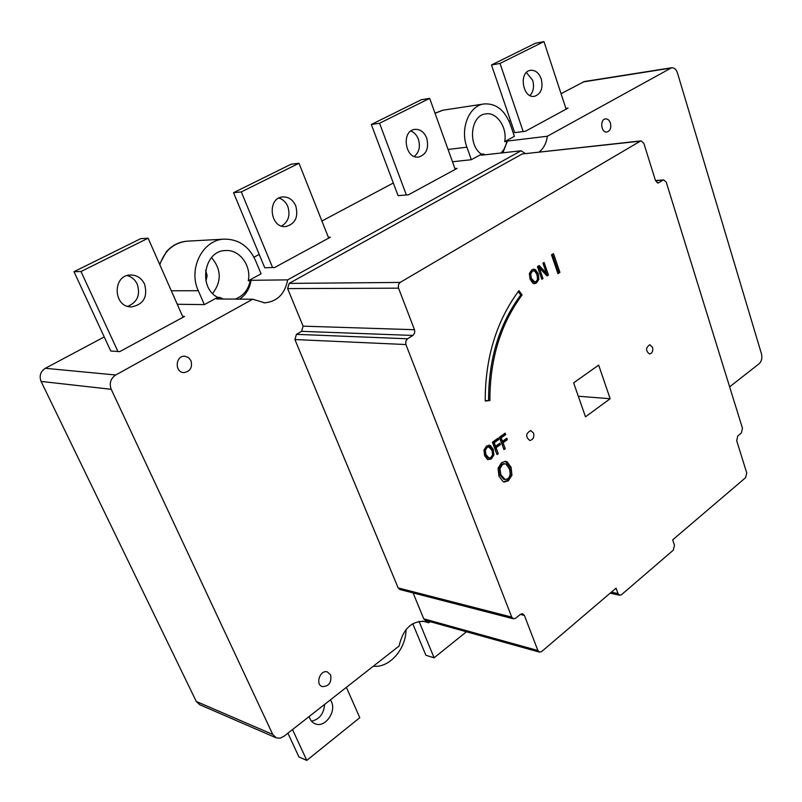<?xml version="1.0" encoding="UTF-8"?>
<svg xmlns="http://www.w3.org/2000/svg" width="802" height="802" viewBox="0 0 802 802"><rect width="100%" height="100%" fill="white"/><g stroke="black" fill="none" stroke-linecap="round" stroke-linejoin="round"><path stroke-width="1.2" d="M655.535 180.771L663.705 179.909L666.251 182.184L742.482 428.318L741.369 433.02L737.78 435.957L736.677 440.679L746.742 472.939L745.639 477.641L672.667 539.866L674.472 545.22L673.279 550.192L621.5 594.693L619.685 595.274L618.011 593.61L616.056 588.137L541.731 651.495L539.535 652.136L537.871 650.502L524.388 615.435L522.593 613.72L520.428 614.332L515.716 618.202L513.521 618.833L511.726 617.109L405.912 344.539L405.772 341.261L407.516 338.785L296.429 334.344L294.905 339.547L398.163 587.926L399.917 589.52L513.39 618.793M662.903 180.179L658.883 182.676L657.189 182.816M296.429 334.344L301.592 331.336L412.91 335.437L414.644 332.97L414.644 330.153L398.373 287.728L398.524 284.419L400.148 282.424L640.377 141.142L641.099 140.891L643.826 143.267L655.505 180.671L658.071 182.956L658.883 182.676M412.91 335.437L407.516 338.785M559.916 272.379L557.961 273.632L551.505 254.856L553.49 253.622L559.916 272.379L557.721 272.941M487.576 459.546L484.608 455.626L483.977 449.992L486.513 446.062L489.27 445.2L490.313 445.491L493.28 449.421L493.902 455.015L491.375 458.955L487.576 459.546M548.448 275.076L547.074 275.948L539.195 267.657L542.984 278.545L541.831 279.276L537.43 266.635L539.195 265.532L546.403 273.181L542.944 263.186L544.087 262.475L548.448 275.076L546.583 275.437M522.082 294.976C500.578 324.108 489.842 359.306 489.892 400.579L485.22 401.02C485.17 357.852 496.408 321.061 518.934 290.655L522.082 294.976L520.749 294.976C499.255 324.068 488.528 359.236 488.578 400.469L485.22 400.779M506.944 461.741L511.095 467.255L511.957 475.135L508.428 480.739L504.428 482.022L503.115 481.651L498.934 476.157L498.062 468.208L501.621 462.604L505.571 461.361L506.944 461.741L505.631 461.571L509.781 467.075L510.633 474.944L507.115 480.548L503.656 481.862M496.087 447.716L498.313 453.641L497.019 454.574L492.388 442.223L498.212 438.092L498.764 439.546L494.232 442.764L495.536 446.253L499.877 443.165L500.418 444.619L496.087 447.716L494.774 447.546L496.689 453.691M505.701 434.624L501.2 437.812L502.503 441.29L506.794 438.223L507.335 439.676L503.044 442.744L505.25 448.659L503.967 449.581L499.375 437.27L505.16 433.16L505.701 434.624L504.378 434.473L499.887 437.661L501.18 441.13L502.503 441.29M532.829 283.216L529.992 279.046L529.41 273.432L531.826 269.823L533.691 269.191L535.455 269.642L538.282 273.823L538.854 279.397L536.448 283.026L534.513 283.677L532.829 283.216M585.49 416.829L573.63 382.855L598.673 365.11L610.152 398.724L585.49 416.829M533.581 433.11C534.343 437.371 533.069 439.827 529.751 440.458C525.37 436.759 525.691 433.461 530.703 430.564L533.581 433.11M652.557 347.266C653.219 351.055 652.206 353.291 649.51 353.973C645.52 350.805 645.62 347.727 649.81 344.73L652.557 347.266M301.592 331.336L303.106 326.153L287.617 288.59L289.151 283.397L522.152 153.994L641.099 140.891M539.415 652.106L425.391 620.337L423.757 618.813L413.08 592.919M490.854 457.531C492.719 456.117 493.08 453.742 491.927 450.393L488.819 446.925L487.055 447.486L485.36 450.323L485.972 454.644L489.08 458.082L490.854 457.531M500.859 474.754L505.13 479.546L507.686 478.744C510.303 476.719 510.804 473.35 509.2 468.649L506.112 464.208L504.919 463.797L502.393 464.609L499.997 468.649L500.859 474.754L499.536 474.563L503.816 479.345L505.13 479.546M535.947 281.562C537.731 280.369 538.072 278.053 536.989 274.645L534.884 271.287L533.571 270.865L532.348 271.276L530.723 273.903L531.295 278.224L534.723 281.973L535.947 281.562M487.616 446.774L485.741 447.326L484.047 450.163L484.659 454.473L487.766 457.912L489.08 458.082M503.746 463.636L501.07 464.428L498.684 468.468L499.536 474.563M533.571 270.865L531.014 271.297L529.39 273.923L529.962 278.244L533.39 281.983L534.723 281.973M205.633 270.314L207.147 275.597L205.964 280.971M529.972 95.518C533.5 91.588 534.393 86.496 532.648 80.27L526.433 72.501M541.24 78.847C543.285 88.08 541.049 93.894 534.533 96.29C522.693 98.907 518.373 71.859 530.443 70.335C535.275 69.924 538.874 72.771 541.24 78.847M491.486 64.992L535.365 43.268L543.967 41.604L500.017 63.428L491.486 64.992L514.653 132.651L523.195 131.568L500.017 63.428M543.967 41.604L566.132 109.142M281.632 226.044C288.419 221.803 290.484 215.307 287.828 206.555C285.953 202.174 282.996 199.337 278.976 198.054M295.778 205.893C298.585 217.051 295.266 223.928 285.823 226.535C269.993 228.59 266.705 197.893 282.695 196.951C288.58 196.721 292.941 199.708 295.778 205.893M233.542 192.701L291.006 164.25L298.986 163.267L241.302 191.919L233.542 192.701L264.75 267.758L272.61 267.567L241.302 191.919M298.986 163.267L328.7 238.124M414.283 156.45C419.165 152.31 420.529 146.555 418.373 139.217C416.789 135.127 414.283 132.4 410.865 131.027M426.724 138.114C429.11 148.18 426.433 154.485 418.674 157.022C405.06 159.508 400.96 130.766 414.784 129.393C420.148 129.032 424.118 131.939 426.724 138.114M371.316 124.49L421.301 99.739L429.671 98.365L379.557 123.257L371.316 124.49L398.083 195.668L406.373 194.976L379.557 123.257M429.671 98.365L455.225 169.392M127.749 306.314C137.363 302.254 140.54 294.885 137.262 284.219C135.137 279.728 131.799 276.84 127.267 275.557M144.591 284.149C147.899 296.84 143.598 304.409 131.688 306.865C113.142 307.848 111.979 274.936 130.596 274.996C136.921 275.076 141.583 278.124 144.591 284.149M73.984 271.698L140.741 238.645L148.099 238.204L81.002 271.527L73.984 271.698L110.756 351.015L117.944 351.507L81.002 271.527M148.099 238.204L183.006 317.271M212.64 293.472C221.763 281.352 221.392 269.382 211.527 257.552M610.432 123.097C611.415 127.889 610.252 130.866 606.964 132.029C601.139 133.122 599.575 119.388 605.47 118.907C607.705 118.796 609.36 120.19 610.432 123.097M552.367 254.314L558.583 272.399M488.679 445.2L491.967 449.26L492.578 454.844L490.062 458.784L487.867 459.666M542.984 263.166L547.114 275.096M538.342 266.074L545.059 273.201L546.403 273.181M539.195 267.657L537.861 267.688L541.601 278.595M518.252 291.547L520.749 294.976M505.019 461.34L505.631 461.571M497.22 438.794L497.44 439.396L492.919 442.614L494.222 446.092L495.536 446.253M498.874 443.867L499.095 444.458L494.774 447.546M504.157 433.872L504.378 434.473M505.801 438.935L506.022 439.526L501.721 442.584L503.636 448.699M533.099 269.272L534.122 269.662L536.939 273.843L537.52 279.407L535.114 283.036L533.801 283.607M565.891 108.4L568.067 108.1L525.35 131.297L523.195 131.568M484.819 154.816L483.586 153.984L481.451 154.225C467.506 145.052 470.624 115.197 485.631 113.914C496.779 111.709 507.486 127.538 504.669 141.623L514.403 136.35L510.192 124.069C504.548 109.844 495.796 103.137 483.927 103.959C469.05 105.694 459.857 128.751 466.904 147.197L471.355 159.708L452.478 161.763M328.379 237.302L330.404 237.202L274.595 267.517L272.61 267.567M454.945 168.61L457.07 168.39L408.459 194.796L406.373 194.976M502.864 152.801L507.425 141.042L547.355 136.24L671.595 67.759C674.241 67.589 676.206 69.323 677.469 72.962L761.479 353.893C762.401 358.023 761.629 361.291 759.173 363.697L729.64 386.855M483.586 153.984L481.36 155.197L521.069 150.776L525.32 153.493M539.144 151.989C543.636 148.49 546.373 143.237 547.355 136.24M430.143 621.66L428.739 622.763L425.431 621.51C411.927 620.457 403.145 628.628 399.075 646.021L283.808 736.396L280.048 738.191L276.309 737.9L272.74 734.442L111.217 389.301C109.102 383.306 110.596 378.544 115.709 374.995L252.69 299.226L264.74 302.825C277.261 301.582 284.91 293.933 287.687 279.868L521.069 150.776M330.614 674.933C331.747 682.492 328.99 686.382 322.364 686.622C314.855 684.557 320.188 669.269 327.447 671.966L330.614 674.933M190.976 360.669C192.61 367.557 190.224 371.526 183.818 372.589C174.405 372.459 175.397 355.416 184.771 356.218L188.44 357.502L190.976 360.669M223.387 299.026L219.618 297.382L216.67 298.986L252.69 299.226M239.567 299.136C245.923 294.865 249.753 288.59 251.036 280.319L287.687 279.868M481.451 154.225L471.355 159.708M504.669 141.623L506.814 141.373L506.142 144.29L503.867 149.523L501.12 153.002M506.814 141.373L507.425 141.042M219.618 297.382L217.693 297.372L204.34 304.62L198.305 290.725C187.919 268.78 202.726 239.738 224.129 239.146C238.334 239.006 248.75 246.034 255.387 260.229L261.071 273.833L248.279 280.77L250.244 280.75C248.199 290.073 243.146 296.189 235.056 299.106M182.625 316.409L184.51 316.449L119.759 351.627L117.944 351.507M204.34 304.62L177.262 304.269M217.693 297.372C197.823 287.607 204.009 250.565 225.442 250.555C239.417 249.262 251.537 265.572 248.279 280.77M250.244 280.75L251.036 280.319M311.527 721.198C319.447 719.344 323.818 713.74 324.65 704.377M330.384 699.875L331.416 701.7C336.589 711.845 324.99 728.036 315.346 723.875C312.259 722.662 310.194 720.216 309.161 716.517M292.529 729.559L306.765 760.396L359.787 717.68L346.384 687.334M306.765 760.396L298.915 756.928L287.908 733.178M490.313 445.491L488.999 445.331M542.984 278.545L541.651 278.565M489.892 400.579L488.578 400.469M500.418 444.619L499.095 444.458M494.232 442.764L492.919 442.614M498.764 439.546L497.44 439.396M498.313 453.641L496.999 453.471M505.25 448.659L503.927 448.498M503.044 442.744L501.721 442.584M507.335 439.676L506.022 439.526M501.2 437.812L499.887 437.661M535.455 269.642L534.122 269.662M610.152 398.724L578.302 396.238M419.005 621.319L434.103 657.81L466.433 631.775M434.103 657.81L425.892 655.274L412.749 623.685M561.059 93.684L584.297 81.543L671.595 67.759M509.14 121.333L510.523 120.601M393.321 182.996L321.913 221.021M259.206 254.414L253.973 257.201M104.23 336.93L45.323 368.298L115.709 374.995M275.888 737.72L199.718 704.707L196.269 701.449L41.082 381.431C39.057 375.917 40.471 371.537 45.323 368.298M373.361 666.181C389.281 668.256 406.002 649.139 406.043 629.54M422.774 621.099L428.739 622.763M618.011 593.61L611.345 592.147M522.152 153.994L640.377 141.142M287.617 288.59L398.524 288.169M400.148 282.424L289.151 283.397M537.871 650.502L423.757 618.813M520.348 614.412L524.388 615.435M487.055 447.486L485.741 447.326M485.36 450.323L484.047 450.163M485.972 454.644L484.659 454.473M502.393 464.609L501.07 464.428M499.997 468.649L498.684 468.468M532.348 271.276L531.014 271.297M530.723 273.903L529.39 273.923M531.295 278.224L529.962 278.244M435.045 113.303L442.945 110.205M466.904 147.197L448.057 149.453M159.819 264.76C164.55 250.675 173.583 242.816 186.916 241.181L187.838 241.131M198.305 290.725L171.307 290.775M491.375 458.955L490.062 458.784M493.902 455.015L492.578 454.844M493.28 449.421L491.967 449.26M508.428 480.739L507.115 480.548M511.957 475.135L510.633 474.944M511.095 467.255L509.781 467.075M536.448 283.026L535.114 283.036M538.854 279.397L537.52 279.407M538.282 273.823L536.939 273.843M511.726 617.109L398.163 587.926M294.905 339.547L405.912 344.539M414.504 329.712L303.106 326.153M583.124 81.944L670.412 68.17M41.082 381.431L111.217 389.301M196.269 701.449L272.74 734.442M610.152 593.169L619.585 595.244M488.819 446.925L487.506 446.764M504.919 463.797L503.596 463.616M131.688 306.865L131.067 306.855M483.927 103.959L442.624 110.255L435.015 113.202M263.878 302.815L264.74 302.825M224.129 239.146L186.916 241.181C178.786 241.933 171.919 245.482 166.325 251.808L159.588 264.219M315.346 723.875L314.795 723.655M655.475 180.56L663.705 179.909"/></g></svg>
